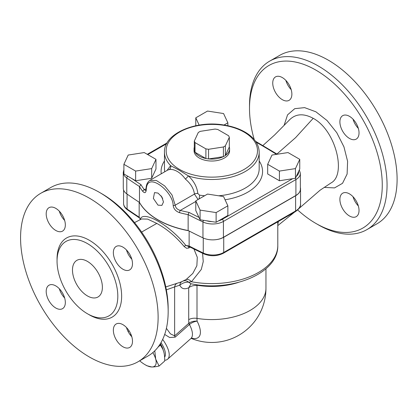 <?xml version="1.0" encoding="UTF-8"?>
<svg xmlns="http://www.w3.org/2000/svg" width="418" height="418" viewBox="0 0 418 418"><rect width="100%" height="100%" fill="white"/><g stroke="black" fill="none" stroke-linecap="round" stroke-linejoin="round"><path stroke-width="0.63" d="M134.528 222.606L141.535 218.98L147.559 219.089L156.802 223.421C166.824 228.928 175.947 236.64 184.181 246.552L186.59 248.292L188.805 247.978A1.693 0.998 58.8 0 1 188.795 246.667M182.008 281.675L174.233 284.219M193.957 249.065L197.291 257.3L196.862 265.743L192.813 273.424L186.224 279.454L180.999 282.056M184.348 280.588L183.685 280.922M168.167 311.467L168.167 308.703A93.883 54.204 -120 0 0 101.783 193.727L99.395 192.343A97.263 56.153 60 0 1 168.167 311.467A97.263 56.153 60 0 1 148.024 355.995L137.977 361.795A97.263 56.153 60 0 1 89.342 356.977A97.263 56.153 60 0 1 25.806 271.266A97.263 56.153 60 0 1 40.713 193.33A97.263 56.153 60 0 1 137.977 249.483A97.263 56.153 60 0 1 137.977 361.795M126.476 327.513A13.533 7.811 -120 0 0 131.806 336.741M59.325 288.744A13.533 7.811 -120 0 0 64.649 297.971M59.325 211.2A13.533 7.811 -120 0 0 64.649 220.427M126.476 249.969A13.533 7.811 -120 0 0 131.806 259.197M289.371 120.034L289.794 119.585C295.944 113.686 303.74 113.268 313.197 118.315C335.853 130.322 346.579 174.619 331.145 182.88L330.685 183.173M289.794 119.585L289.491 119.909M277.792 224.544L278.372 221.483M254.228 139.575A93.883 54.204 60 0 1 249.504 108.445A93.883 54.204 60 0 1 315.883 70.114A93.883 54.204 60 0 1 382.266 185.096A93.883 54.204 60 0 1 315.883 223.421L315.883 223.421A93.883 54.204 60 0 1 297.684 209.972M359.031 210.453A13.533 7.811 60 0 1 356.23 216.644A13.533 7.811 60 0 1 349.464 215.975A13.533 7.811 60 0 1 340.623 204.052A13.533 7.811 60 0 1 342.697 193.205A13.533 7.811 60 0 1 353.126 196.831A13.533 7.811 60 0 1 359.031 210.453M272.74 83.088A13.533 7.811 60 0 1 275.54 76.891A13.533 7.811 60 0 1 289.073 84.708A13.533 7.811 60 0 1 289.073 100.33A13.533 7.811 60 0 1 282.307 99.662A13.533 7.811 60 0 1 272.74 83.088M349.464 116.335A13.533 7.811 60 0 1 358.304 128.258A13.533 7.811 60 0 1 356.23 139.1A13.533 7.811 60 0 1 349.464 138.431A13.533 7.811 60 0 1 340.623 126.508A13.533 7.811 60 0 1 342.697 115.666A13.533 7.811 60 0 1 349.464 116.335M318.276 224.8A97.263 56.153 -120 0 0 318.276 224.806L315.883 223.421L318.276 224.806A97.263 56.153 -120 0 0 366.91 229.618A97.263 56.153 -120 0 0 366.91 117.312A97.263 56.153 -120 0 0 269.647 61.153A97.263 56.153 -120 0 0 249.504 105.681L249.504 108.445M366.91 229.618L376.958 223.818A97.263 56.153 -120 0 0 376.958 111.512A97.263 56.153 -120 0 0 279.694 55.354L269.647 61.153M358.346 205.949A13.533 7.811 60 0 1 353.017 196.721M291.189 89.635A13.533 7.811 60 0 1 285.865 80.408M358.346 128.404A13.533 7.811 60 0 1 353.017 119.177M40.713 193.33L50.761 187.525A97.263 56.153 60 0 1 99.395 192.343M87.43 313.746A42.965 24.808 -120 0 0 108.915 315.872A42.965 24.808 -120 0 0 108.915 266.261A42.965 24.808 -120 0 0 65.95 241.458A42.965 24.808 -120 0 0 59.361 275.885A42.965 24.808 -120 0 0 87.43 313.746M122.923 346.768A13.533 7.811 -120 0 0 129.69 347.436A13.533 7.811 -120 0 0 129.69 331.814A13.533 7.811 -120 0 0 116.157 323.997A13.533 7.811 -120 0 0 114.083 334.844A13.533 7.811 -120 0 0 122.923 346.768M55.766 307.998A13.533 7.811 -120 0 0 62.533 308.667A13.533 7.811 -120 0 0 62.533 293.039A13.533 7.811 -120 0 0 49 285.228A13.533 7.811 -120 0 0 46.926 296.069A13.533 7.811 -120 0 0 55.766 307.998M55.766 230.454A13.533 7.811 -120 0 0 62.533 231.123A13.533 7.811 -120 0 0 62.533 215.495A13.533 7.811 -120 0 0 49 207.683A13.533 7.811 -120 0 0 46.926 218.53A13.533 7.811 -120 0 0 55.766 230.454M122.923 269.223A13.533 7.811 -120 0 0 129.69 269.892A13.533 7.811 -120 0 0 129.69 254.269A13.533 7.811 -120 0 0 116.157 246.453A13.533 7.811 -120 0 0 114.083 257.3A13.533 7.811 -120 0 0 122.923 269.223M200.086 219.774L200.086 210.108L216.122 212.584L227.862 205.808L227.862 215.479L216.122 222.256L200.086 219.774L198.978 217.391A573.428 331.066 0 0 1 188.999 212.391L188.142 214.638A575.121 332.044 0 0 0 202.96 221.968A1.693 0.883 -64.4 0 1 203.561 220.312M123.895 169.666L123.284 172.383L123.284 188.267A15.226 8.788 0 0 0 126.785 193.874A575.121 332.044 0 0 0 139.487 202.427A76.118 43.947 0 0 0 188.142 230.522L188.142 214.638A76.118 43.947 0 0 1 179.562 212.673A1.693 0.585 105.1 0 1 180.278 210.411C177.274 209.559 175.586 207.819 175.21 205.186L172.033 195.002L164.713 185.942L156.342 180.466L149.874 180.367C146.028 183.121 146.101 187.546 146.028 189.317L145.851 190.587M188.142 230.522A575.121 332.044 0 0 0 202.96 237.852A15.226 8.788 0 0 0 223.431 237.299L295.902 195.457A15.226 8.788 0 0 0 300.364 189.239L300.364 173.36L299.345 169.88M299.753 159.342L299.753 169.008L295.453 178.267L292.621 178.705L279.417 180.748L267.677 173.972L267.677 164.305L279.417 171.082L295.453 168.6L299.753 159.342L288.012 152.565L271.977 155.047L267.677 164.305M216.122 222.256L216.122 212.584M227.862 205.808L223.562 196.549L207.527 194.067L195.786 200.849L200.086 210.108M198.978 217.391L195.786 210.515L195.786 200.849M155.971 159.342L155.971 169.008L151.677 178.267L135.636 180.748L123.895 173.972L123.895 164.305L135.636 171.082L151.677 168.6L155.971 159.342L144.231 152.565L128.195 155.047L123.895 164.305M279.417 180.748L279.417 171.082M295.453 178.267L295.453 168.6M87.43 295.928A21.146 12.206 60 0 1 73.615 277.296A21.146 12.206 60 0 1 76.86 260.357A21.146 12.206 60 0 1 98.005 272.562A21.146 12.206 60 0 1 98 296.979A21.146 12.206 60 0 1 87.43 295.928M140.359 219.591A1.693 1.557 31.7 0 0 140.291 219.11L139.168 217.182A575.121 332.044 180 0 1 127.082 209.031A1.693 1.066 124.9 0 0 127.417 209.794L139.57 217.997M184.181 246.552A1.693 0.502 144 0 1 185.801 245.382C169.969 225.401 143.348 210.019 140.291 219.11A76.118 43.947 180 0 1 139.168 217.182L139.168 202.223M295.265 211.727L223.379 253.23A1.693 0.977 60 0 0 223.729 252.456L223.729 237.262L295.615 195.76L295.615 210.954A1.693 0.977 60 0 1 295.265 211.727C299.142 209 300.897 206.45 300.542 204.083A16.83 9.713 180 0 1 295.615 210.954L223.729 252.456A15.226 8.788 180 0 1 203.258 253.01A1.693 0.883 115.6 0 0 203.608 253.783L189.479 246.792L185.801 245.382A76.118 43.947 180 0 0 189.135 246.035L189.135 231.029M250.131 237.785L265.555 228.881M185.858 279.694A6.766 3.94 -122.8 0 1 191.475 281.748L201.288 269.448L203.247 261.563L202.594 253.298M139.361 202.349A76.118 43.947 0 0 0 188.565 230.736M189.401 246.766L189.135 246.035A575.121 332.044 180 0 0 203.258 253.01L203.258 237.994M223.729 237.262A15.226 8.788 180 0 1 215.803 239.681M295.615 195.76A16.83 9.713 0 0 0 300.542 188.894A16.83 9.713 0 0 0 300.364 187.478M145.783 190.624L144.414 189.704A1.693 1.249 141 0 0 142.883 191.501C144.769 193.445 145.892 192.897 146.258 189.856C146.499 182.979 149.456 180.539 155.135 182.541C162.482 185.179 173.057 196.209 173.156 205.384C173.642 208.911 175.779 211.341 179.562 212.673M139.487 202.427L139.487 186.543L140.986 184.667A573.428 331.066 0 0 1 131.654 178.449M149.874 180.367L167.806 170.011L169.05 169.666C173.82 168.47 180.696 172.441 185.42 179.118C190.723 183.601 193.727 188.596 194.427 194.093L198.09 199.517M154.785 350.806L155.7 359.114A20.299 8.287 -131.6 0 0 152.852 352.588M159.086 366.022C155.977 366.722 153.531 367.041 151.744 366.978A20.299 8.287 -131.6 0 0 155.7 359.114L159.086 366.022L164.697 361.047C164.749 357.333 164.452 354.297 163.788 351.946L162.868 349.26L159.979 344.317M130.024 334.625L131.09 334.682A20.299 8.287 -131.6 0 0 130.954 334.677A20.299 8.287 -131.6 0 0 130.092 334.719M146.875 365.74L151.744 366.978A20.299 8.287 -131.6 0 1 145.062 364.695L146.875 365.74M139.68 360.807A20.299 8.287 -131.6 0 0 145.062 364.695M160.125 344.087A20.299 8.287 48.4 0 1 162.759 349.004A20.299 8.287 48.4 0 1 162.816 349.145M160.407 345.038L157.957 347.212M129.068 330.8L128.143 331.62M160.371 343.69A17.76 7.252 48.4 0 1 163.219 350.143M207.229 158.746L205.896 158.537L205.896 148.871L208.556 149.283L208.556 158.95L207.229 158.746M194.668 151.494L194.313 150.726L194.313 141.059L195.023 142.59L195.023 152.262L194.668 151.494M229.304 147.021L225.391 155.459A17.76 10.257 0 0 0 229.586 148.839A17.76 10.257 0 0 0 229.304 147.021L229.336 137.287L228.625 135.751L217.752 129.47L215.092 129.063L200.238 131.356L198.294 132.48L194.313 141.059M223.411 156.651L223.411 146.984L225.354 145.861L225.354 155.527L223.411 156.651L208.556 158.95M208.556 149.283L223.411 146.984M205.896 158.537L195.023 152.262M225.354 145.861L229.336 137.287M195.023 142.59L205.896 148.871M208.676 158.929A17.76 10.257 0 0 0 223.29 156.672M195.112 152.314A17.76 10.257 0 0 0 205.813 158.49M194.313 147.131A17.76 10.257 0 0 0 194.062 148.839A17.76 10.257 0 0 0 194.313 150.553M229.586 148.839L229.586 150.773A17.76 10.257 180 0 1 218.619 160.246A17.76 10.257 180 0 1 199.266 158.025A17.76 10.257 180 0 1 194.062 150.773L194.062 148.839M151.677 178.267L151.677 168.6M135.636 180.748L135.636 171.082M227.862 125.734L227.862 122.798L223.562 113.539L207.527 111.057L195.786 117.834L199.161 125.107M224.001 125.029L227.862 122.798M195.786 125.734L195.786 117.834M162.241 197.636A6.725 3.882 60 0 1 161.609 196.591M157.999 193.079L161.818 196.904L163.469 201.978L161.907 205.384L157.999 205.144L153.375 198.435L154.514 192.604L157.999 193.079M160.967 195.713A7.075 4.086 -120 0 0 162.712 198.607M198.963 199.015A3.381 0.716 98.8 0 0 199.553 195.138L197.819 193.513A3.381 1.923 -2.5 0 0 194.427 194.093L175.21 205.186A1.693 0.951 177.9 0 1 173.156 205.384M169.05 169.666A3.381 3.083 84.9 0 0 170.628 165.648L167.012 170.471M185.42 179.118L188.455 175.936L178.867 170.032L170.628 165.648A47.365 27.342 0 0 1 164.462 152.152C163.689 133.823 195.368 120.144 223.687 124.982C232.612 126.361 240.235 129.037 246.563 133.013C254.75 138.295 258.956 144.675 259.186 152.152A47.365 27.342 0 0 1 188.455 175.936C193.994 181.203 197.118 187.06 197.819 193.513M162.67 339.406A23.68 9.666 48.4 0 1 166.223 345.085A23.68 9.666 48.4 0 1 167.639 359.166A23.68 9.666 48.4 0 1 164.702 360.279M164.614 357.191A20.299 8.287 -131.6 0 0 161.003 342.624M166.124 289.92L174.635 286.9A6.766 4.661 72.3 0 1 177.289 283.242M164.676 334.431L169.666 337.509L175.163 337.154A5.073 2.074 48.4 0 1 174.635 335.863L174.635 286.9L179.803 285.165A6.766 4.352 66.5 0 1 181.793 281.769M190.969 283.738L188.706 287.783C184.411 289.653 181.443 288.781 179.803 285.165C182.577 282.976 185.508 281.978 188.596 282.166A6.766 4.917 65.8 0 0 183.648 280.943M190.801 283.686L188.596 282.166L191.475 281.748A65.971 38.085 180 0 0 277.792 245.518L277.792 221.817M191.475 338.157A27.797 11.349 -131.6 0 0 197.092 321.139A47.291 27.306 -60 0 1 197.003 318.391A54.131 31.251 0 0 0 265.952 288.336L265.952 268.737M175.163 337.154L189.364 324.561A5.073 2.074 48.4 0 1 188.842 323.266L174.635 335.863L170.413 333.83L166.401 328.334M189.364 324.561L189.443 324.499A5.073 2.283 53.5 0 1 189.03 323.13L188.842 323.266A54.68 31.569 120 0 1 188.706 319.634A8.459 4.885 180 0 1 197.003 318.391L197.003 285.416A6.766 3.036 76.7 0 0 196.596 284.689M191.982 337.974L190.854 338.58A23.68 9.666 48.4 0 0 189.443 324.499C191.705 322.675 194.26 321.552 197.092 321.139C194.083 320.961 191.397 321.625 189.03 323.13M188.706 319.634L188.706 287.783C190.796 286.1 193.565 285.311 197.003 285.416L197.813 285.374A54.131 31.251 0 0 0 238.432 282.401M141.624 232.063L156.802 223.421M188.805 247.978L190.18 247.158M324.279 187.41L334.541 187.907L342.53 183.309L347.112 174.05L347.598 161.317L343.957 146.88L336.767 132.678L327.001 120.488L315.883 111.794L304.607 107.625L294.747 108.67L287.568 114.835L284.078 125.416M313.197 118.315L295.625 137.616L276.93 154.023M88.37 314.273A45.672 26.371 -120 0 0 89.342 314.853A45.672 26.371 -120 0 0 121.638 295.829A45.672 26.371 -120 0 0 88.694 239.906A45.672 26.371 -120 0 0 57.062 260.048M223.431 237.299L223.431 221.415A15.226 8.788 0 0 1 202.96 221.968L202.96 237.852M212.036 221.624A13.533 7.811 180 0 1 206.455 220.756M295.463 178.246A1.693 0.977 -120 0 1 295.902 179.573L223.431 221.415A1.693 0.977 -120 0 0 222.235 219.34A13.533 7.811 180 0 1 218.546 220.856M292.621 178.705L222.235 219.34M256.15 142.193A573.428 331.066 180 0 1 276.47 154.346M147.773 154.608L166.615 143.729M146.044 188.764L144.414 189.704A74.43 42.97 180 0 1 140.986 184.667M225.062 199.773A50.745 29.297 0 0 0 259.186 160.972M164.462 160.972A50.745 29.297 0 0 0 161.238 173.804M188.999 212.391A74.43 42.97 180 0 1 180.278 210.411L195.786 201.455M127.082 194.083L127.082 209.031A15.226 8.788 180 0 1 123.587 203.425C123.54 205.729 124.82 207.85 127.417 209.794M146.028 189.286A1.693 1.019 1.3 0 0 146.023 189.317A1.693 1.019 1.3 0 0 146.258 189.856M123.284 172.383A15.226 8.788 0 0 0 126.785 177.99A575.121 332.044 0 0 0 139.487 186.543A76.118 43.947 0 0 0 142.883 191.501M298.635 171.411A13.533 7.811 180 0 1 296.341 176.365M295.902 195.457L295.902 179.573A15.226 8.788 0 0 0 300.364 173.36M126.785 193.874L126.785 177.99A1.693 1.066 -55.1 0 1 127.751 176.192M164.755 171.772A47.365 27.342 180 0 1 164.462 168.726L164.462 152.152M259.186 152.152L259.186 168.726A47.365 27.342 180 0 1 218.64 195.786M204.611 195.755A47.365 27.342 180 0 1 199.553 195.138M179.531 169.421A45.672 26.371 180 0 1 200.003 125.301A45.672 26.371 180 0 1 255.941 157.596A45.672 26.371 180 0 1 179.531 169.421M174.776 284.047L165.774 286.926M299.048 208.451L320.068 190.216L330.784 183.105M277.792 225.615L294.46 212.192M289.799 119.595L274.663 134.915L262.912 145.521M140.265 219.638L140.067 219.053M123.587 190.002L123.587 203.425M203.608 253.783C210.416 256.558 217.005 256.37 223.379 253.23M300.542 188.894L300.542 204.083M277.259 154.226L255.544 141.289M167.08 142.888L147.277 154.32M174.264 284.209L174.891 284.01M181.893 281.722L181.459 281.899M183.512 281L184.411 280.556M191.141 338.355A54.131 54.131 0 0 0 265.952 288.336M190.854 338.58L167.639 359.166M277.792 245.518C278.529 273.868 230.877 292.286 191.209 283.78"/></g></svg>
